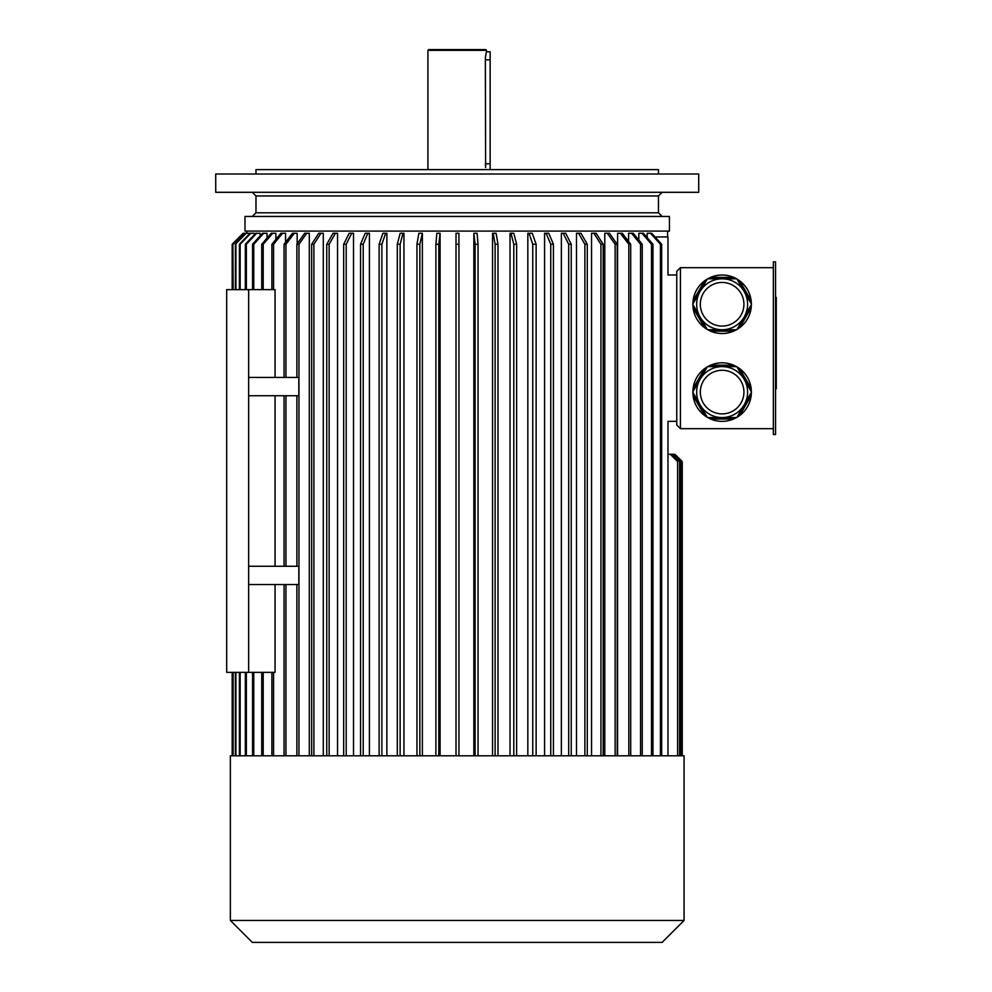 <?xml version="1.0" encoding="UTF-8"?>
<svg xmlns="http://www.w3.org/2000/svg" width="992" height="992" viewBox="0 0 992 992"><rect width="100%" height="100%" fill="white"/><g stroke="black" fill="none" stroke-linecap="round" stroke-linejoin="round"><path stroke-width="1.49" d="M775.546 261.826L775.546 434.533L773.351 434.533L773.351 261.826L775.546 261.826M736.548 366.618L707.705 366.618A29.276 29.276 0 0 0 707.284 366.854L692.85 391.84A29.276 29.276 0 0 0 692.85 392.324L707.284 417.31A29.276 29.276 0 0 0 707.705 417.558L736.548 417.558A29.276 29.276 0 0 0 736.969 417.31L751.403 392.324A29.276 29.276 0 0 0 751.403 391.84L736.969 366.854A29.276 29.276 0 0 0 736.548 366.618L733.584 365.155L710.669 365.155L707.705 366.618M707.284 417.31L704.531 415.474L693.073 395.622L692.85 392.324M736.548 417.558L733.584 419.021L710.669 419.021L707.705 417.558M692.85 391.84L693.073 388.542L704.531 368.689L707.284 366.854M736.969 366.854L739.722 368.689L751.18 388.542L751.403 391.84M751.403 392.324L751.18 395.622L739.722 415.474L736.969 417.31M751.18 395.622A29.276 29.276 0 0 1 739.722 415.474M733.584 419.021A29.276 29.276 0 0 1 710.669 419.021M704.531 415.474A29.276 29.276 0 0 1 693.073 395.622M693.073 388.542A29.276 29.276 0 0 1 704.531 368.689M710.669 365.155A29.276 29.276 0 0 1 733.584 365.155M739.722 368.689A29.276 29.276 0 0 1 751.18 388.542M692.85 304.507L707.284 329.493A29.276 29.276 0 0 0 707.705 329.741L736.548 329.741A29.276 29.276 0 0 0 736.969 329.493L751.403 304.507A29.276 29.276 0 0 0 751.403 304.023L736.969 279.037A29.276 29.276 0 0 0 736.548 278.802L707.705 278.802A29.276 29.276 0 0 0 707.284 279.037L692.85 304.023A29.276 29.276 0 0 0 692.85 304.507L693.073 307.805L704.531 327.658L707.284 329.493M692.85 304.023L693.073 300.725L704.531 280.872L707.284 279.037M733.584 277.338A29.276 29.276 0 0 0 710.669 277.338L733.584 277.338L736.548 278.802A29.276 29.276 0 0 0 710.669 277.338L707.705 278.802M736.548 329.741L733.584 331.204L710.669 331.204L707.705 329.741M751.403 304.507L751.18 307.805L739.722 327.658L736.969 329.493M736.969 279.037L739.722 280.872L751.18 300.725L751.403 304.023M751.18 307.805A29.276 29.276 0 0 1 739.722 327.658M733.584 331.204A29.276 29.276 0 0 1 710.669 331.204M704.531 327.658A29.276 29.276 0 0 1 693.073 307.805M693.073 300.725A29.276 29.276 0 0 1 704.531 280.872M739.722 280.872A29.276 29.276 0 0 1 751.18 300.725M680.413 267.679L676.755 271.337L676.755 425.01L680.413 428.668L680.413 267.679L773.351 267.679M680.413 428.668L773.351 428.668M677.623 755.792L230.355 755.792L230.355 920.452L684.071 920.452L684.071 755.792L677.623 755.792L677.623 461.602L670.307 454.286L667.976 454.286M667.976 755.792L667.976 421.352L676.755 421.352M254.312 234.72L254.312 233.281L250.778 233.281L240.163 244.255L240.163 289.627M260.102 235.922L260.102 233.281L256.668 233.281L246.351 244.255L245.346 244.255L255.663 233.281L256.668 233.281M267.046 238.117L267.046 233.281L263.736 233.281L253.778 244.255L253.778 289.627M275.875 239.407L275.875 233.281L272.713 233.281L263.202 244.255L261.739 244.255L271.238 233.281L272.713 233.281M285.572 242.296L285.572 233.281L282.571 233.281L273.569 244.255L273.569 289.627M297.154 243.871L297.154 233.281L294.351 233.281L285.956 244.255L285.956 377.444M309.306 755.792L309.306 233.281L306.714 233.281L298.952 244.255L298.952 755.792M323.293 755.792L323.293 233.281L320.949 233.281L313.906 244.255L313.906 755.792M337.54 755.792L337.54 233.281L335.432 233.281L329.133 244.255L329.133 755.792M353.512 755.792L353.512 233.281L351.689 233.281L346.208 244.255L343.666 244.255L349.147 233.281L351.689 233.281M369.408 755.792L369.408 233.281L367.858 233.281L363.208 244.255L360.555 244.255L365.205 233.281L367.858 233.281M386.868 755.792L386.868 233.281L385.628 233.281L381.883 244.255L379.13 244.255L382.875 233.281L385.628 233.281M403.942 755.792L403.942 233.281L402.988 233.281L400.136 244.255L397.308 244.255L400.16 233.281L402.988 233.281M422.369 755.792L422.369 233.281L419.852 244.255L416.962 244.255L418.86 233.281L421.749 233.281M440.088 755.792L440.088 233.281L438.799 244.255L435.885 244.255L436.852 233.281L439.766 233.281M456.022 244.255L456.022 755.792L456.01 233.281L456.022 244.255L458.949 244.255L458.936 233.281L456.01 233.281M473.854 755.792L473.854 233.281L475.106 244.255L478.032 244.255L477.078 233.281L474.164 233.281M492.553 755.792L492.553 233.281L493.198 233.281L495.12 244.255L497.996 244.255L496.074 233.281L493.198 233.281M510.024 755.792L510.024 233.281L510.967 233.281L513.794 244.255L516.621 244.255L513.794 233.281L510.967 233.281M527.831 755.792L527.831 233.281L529.058 233.281L532.741 244.255L536.126 244.255L532.27 233.281L529.058 233.281M544.583 755.792L544.583 233.281L546.121 233.281L550.746 244.255L553.412 244.255L548.774 233.281L546.121 233.281M561.36 755.792L561.36 233.281L563.196 233.281L568.701 244.255L571.231 244.255L565.725 233.281L563.196 233.281M576.488 755.792L576.488 233.281L578.584 233.281L584.871 244.255L587.276 244.255L580.99 233.281L578.584 233.281M591.53 755.792L591.53 233.281L596.118 233.281L603.186 244.255L603.186 755.792M604.773 755.792L604.773 233.281L607.352 233.281L615.114 244.255L617.185 244.255L609.435 233.281L607.352 233.281M617.607 755.792L617.607 233.281L622.294 233.281L630.714 244.255L630.714 755.792M628.568 241.478L628.568 233.281L631.569 233.281L640.559 244.255L642.233 244.255L633.256 233.281L631.569 233.281M638.811 240.076L638.811 233.281L641.985 233.281L651.496 244.255L652.959 244.255L643.448 233.281L641.985 233.281M647.168 237.584L647.168 233.281L650.479 233.281L660.424 244.255L661.664 244.255L651.719 233.281L650.479 233.281M275.057 584.548L275.057 672.365L226.697 672.365L226.697 289.627L248.645 289.627L248.645 377.444L298.828 377.444L298.828 395.746L248.645 395.746L248.645 672.365M275.057 377.444L275.057 289.627L248.645 289.627M275.057 566.258L275.057 395.746M248.645 584.548L298.828 584.548L298.828 566.258L248.645 566.258M676.755 274.995L667.976 274.995L667.976 236.939L655.042 236.939M248.645 395.746L248.645 377.444M457.213 216.454L244.987 216.454L244.987 231.086L669.439 231.086L669.439 216.454L457.213 216.454M661.664 755.792L661.664 244.255M660.424 755.792L660.424 244.255M652.959 755.792L652.959 244.255M651.496 755.792L651.496 244.255M642.233 755.792L642.233 244.255M640.559 755.792L640.559 244.255M628.829 755.792L628.829 244.255L630.714 244.255M628.829 244.255L620.409 233.281M617.185 755.792L617.185 244.255M615.114 755.792L615.114 244.255M600.941 755.792L600.941 244.255L603.186 244.255M600.941 244.255L593.886 233.281M587.276 755.792L587.276 244.255M584.871 755.792L584.871 244.255M571.231 755.792L571.231 244.255M568.701 755.792L568.701 244.255M553.412 755.792L553.412 244.255M550.746 755.792L550.746 244.255M536.126 755.792L536.126 244.255M532.741 755.792L532.741 244.255M516.621 755.792L516.621 244.255M513.794 755.792L513.794 244.255M497.996 755.792L497.996 244.255M495.12 755.792L495.12 244.255M478.032 755.792L478.032 244.255M475.106 755.792L475.106 244.255M458.949 755.792L458.949 244.255M438.799 755.792L438.799 244.255M435.885 755.792L435.885 244.255M419.852 755.792L419.852 244.255M416.962 755.792L416.962 244.255M400.136 755.792L400.136 244.255M397.308 755.792L397.308 244.255M232.897 289.627L232.897 244.255L243.834 233.281L232.19 244.255L232.19 289.627L232.19 244.255L243.164 233.281M232.19 755.792L232.19 672.365L232.19 755.792M233.145 755.792L233.145 672.365M233.145 289.627L232.897 244.255M232.897 755.792L232.897 672.365M243.834 233.281L246.202 233.281L235.402 244.255L246.202 233.281M244.082 233.281L233.145 244.255M239.419 289.627L239.419 244.255L250.021 233.281L246.723 233.281M235.91 755.792L235.91 672.365M235.91 289.627L235.91 244.255M235.402 755.792L235.402 672.365M235.402 289.627L235.402 244.255M240.163 755.792L240.163 672.365M239.419 244.255L240.163 244.255M239.419 755.792L239.419 672.365M250.021 233.281L250.778 233.281M246.351 755.792L246.351 672.365M246.351 289.627L246.351 244.255M245.346 755.792L245.346 672.365M245.346 289.627L245.346 244.255M253.778 755.792L253.778 672.365M252.551 289.627L252.551 244.255L253.778 244.255M252.551 755.792L252.551 672.365M252.551 244.255L262.496 233.281L263.736 233.281M261.739 755.792L261.739 672.365M263.202 755.792L263.202 672.365M263.202 289.627L263.202 244.255M261.739 289.627L261.739 244.255M273.569 755.792L273.569 672.365M271.895 755.792L271.895 672.365M271.895 289.627L271.895 244.255L273.569 244.255M271.895 244.255L280.897 233.281L282.571 233.281M284.072 755.792L284.072 584.548M285.956 755.792L285.956 584.548M284.072 566.258L284.072 395.746M285.956 566.258L285.956 395.746M284.072 377.444L284.072 244.255L285.956 244.255M284.072 244.255L292.466 233.281L294.351 233.281M296.881 377.444L296.881 244.255L304.656 233.281L306.714 233.281M296.881 755.792L296.881 584.548M296.881 244.255L298.952 244.255M296.881 566.258L296.881 395.746M311.662 755.792L311.662 244.255L313.906 244.255M311.662 244.255L318.705 233.281L320.949 233.281M326.74 755.792L326.74 244.255L329.133 244.255M326.74 244.255L333.039 233.281L335.432 233.281M346.208 755.792L346.208 244.255M343.666 755.792L343.666 244.255M363.208 755.792L363.208 244.255M360.555 755.792L360.555 244.255M381.883 755.792L381.883 244.255M379.13 755.792L379.13 244.255M681.901 755.792L681.901 461.602L674.585 454.286L673.704 454.286L681.02 461.602L681.02 755.792M673.704 454.286L672.278 454.286L679.594 461.602L679.594 755.792M672.278 454.286L670.307 454.286M682.236 755.792L682.236 461.602L674.92 454.286L682.248 461.602L682.248 755.792M684.071 920.452L662.123 942.4L252.315 942.4L230.355 920.452M722.126 278.802A25.47 25.47 0 0 1 744.186 317.006A25.47 25.47 0 0 1 700.067 317.006A25.47 25.47 0 0 1 722.126 278.802A25.47 25.47 0 0 1 744.186 317.006A25.47 25.47 0 0 1 700.067 317.006A25.47 25.47 0 0 1 722.126 278.802M722.126 366.618A25.47 25.47 0 0 1 744.186 404.823A25.47 25.47 0 0 1 700.067 404.823A25.47 25.47 0 0 1 722.126 366.618A25.47 25.47 0 0 1 744.186 404.823A25.47 25.47 0 0 1 700.067 404.823A25.47 25.47 0 0 1 722.126 366.618M775.546 297.426L776.277 297.426L776.277 388.79L775.546 388.79M252.315 192.299L255.973 195.957L658.465 195.957L658.465 212.796L255.973 212.796L252.315 216.454M427.936 50.332L428.668 49.6L485.758 49.6L486.489 50.332L427.936 50.332L427.936 169.62M486.489 50.332L486.489 51.795L490.147 51.795L490.147 169.62M485.621 167.574L485.361 59.842C486.588 49.464 486.588 49.464 485.361 59.842L485.361 59.235M485.398 58.441L485.584 56.234M485.609 56.098L486.105 53.308M486.216 52.849L486.489 51.795M485.472 166.309L485.386 164.908M215.723 192.299L698.715 192.299L698.715 174.009L215.723 174.009L215.723 192.299M255.973 174.009L255.973 169.62L658.465 169.62L658.465 174.009M662.123 216.454L658.465 212.796M722.126 282.46A21.812 21.812 0 0 1 741.012 315.171A21.812 21.812 0 0 1 703.241 315.171A21.812 21.812 0 0 1 722.126 282.46M722.126 370.276A21.812 21.812 0 0 1 741.012 402.988A21.812 21.812 0 0 1 703.241 402.988A21.812 21.812 0 0 1 722.126 370.276M776.277 353.462L775.546 353.462M776.277 332.754L775.546 332.754M776.277 384.499L775.546 384.499M776.277 301.717L775.546 301.717M485.361 163.767L490.147 163.767M485.361 59.842L490.147 59.842M667.604 236.939L667.604 231.086M246.822 233.281L246.822 231.086M255.973 195.957L255.973 212.796M658.465 195.957L662.123 192.299"/></g></svg>
